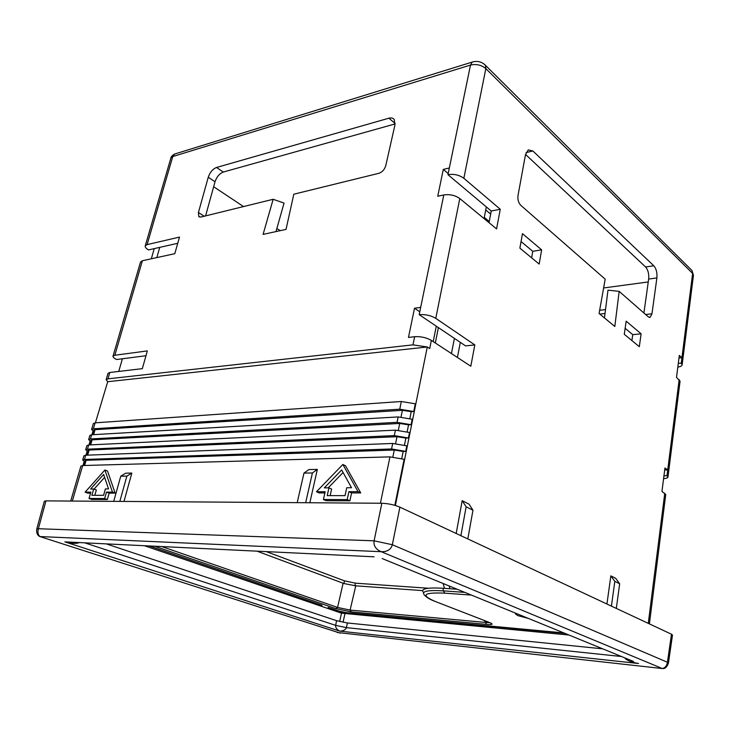 <?xml version="1.0" encoding="UTF-8"?>
<svg xmlns="http://www.w3.org/2000/svg" width="730" height="730" viewBox="0 0 730 730"><rect width="100%" height="100%" fill="white"/><g stroke="black" fill="none" stroke-linecap="round" stroke-linejoin="round"><path stroke-width="1.09" d="M604.458 317.933L607.99 290.148L619.168 291.37L614.815 326.474L599.084 313.489L605.188 279.152L520.791 205.322C518.473 202.849 517.543 199.582 518.008 195.521L525.463 154.787L528.237 149.887L532.882 150.973L653.806 265.775C656.288 268.686 657.319 272.737 656.89 277.929L648.66 279.052C649.098 273.887 648.067 269.854 645.576 266.961L525.527 154.431M243.537 206.572L213.662 186.725M648.258 281.944L603.628 287.958M205.595 215.897L215.031 181.761C216.728 176.806 219.484 173.576 223.289 172.061L395.113 123.927M273.157 199.281L200.914 217.047L198.788 216.518L198.414 212.539L208.26 177.235C209.984 172.253 212.74 169.004 216.545 167.471L388.898 118.196C391.289 117.567 393.078 118.023 394.255 119.583L394.912 125.095L385.778 165.628C384.582 169.543 382.292 172.097 378.906 173.293L293.807 194.207L286.032 229.393L263.092 234.403L273.157 199.281L284.052 203.086L275.986 231.583M599.823 314.101L605.024 313.489M599.649 310.286L605.517 309.575M266.258 551.606L344.487 580.843L343.921 583.535L256.969 551.159M428.346 588.243L355.428 583.17L344.487 580.843M45.953 500.88L38.371 528.73L36.746 529.086L44.32 501.273L45.953 500.88L381.845 503.253C388.342 503.536 394.355 504.832 399.903 507.149L671.49 634.224L672.485 635.073L668.443 663.059L667.43 662.247C666.809 665.897 665.103 667.996 662.292 668.534L337.278 632.499M36.746 529.086L36.746 529.086C35.971 534.78 39.429 536.568 39.986 536.532M40.031 536.559L381.252 551.707C375.831 549.407 373.45 545.784 374.098 540.82L392.338 544.726L399.903 507.149M381.845 503.253L374.098 540.82L38.371 528.73C37.504 532.626 38.115 535.263 40.205 536.65L340.198 633.138M662.32 668.534L381.252 551.707C387.292 551.862 390.988 549.535 392.338 544.726L667.43 662.247L671.49 634.224M633.485 661.435L382.146 558.541M79.378 542.572C76.449 543.832 71.613 543.604 64.87 541.879L374.07 556.817M106.288 543.877L336.603 620.692L347.389 622.973L602.734 648.842M347.389 622.973L346.421 627.627C345.591 629.817 343.355 630.985 339.733 631.121L64.87 541.879L70.253 542.135M336.603 620.692L335.618 625.345C335.462 627.681 336.831 629.607 339.733 631.121L638.54 663.506C631.085 662.21 626.468 660.322 624.688 657.83M149.358 545.958L322.076 605.334L149.075 545.949M565.093 633.43L343.584 612.716L328.144 607.415L339.14 611.12L346.285 612.634L563.843 632.919M516.22 613.428L515.444 613.93L517.807 615.6L528.648 618.511M471.425 595.087L444.762 593.161C423.336 592.258 420.279 595.069 435.582 601.602L488.717 622.188M489.693 622.571C493.699 624.26 492.659 624.862 486.582 624.378L485.404 622.398L350.099 610.088L337.57 607.433L161.786 546.56M490.022 622.699L485.404 622.398L484.392 620.518M486.582 624.378L351.303 611.895L350.099 610.088L355.784 585.825L343.921 583.535M351.303 611.895L335.654 608.574L337.57 607.433L343.137 583.133M457.162 589.247L443 588.27C427.315 587.376 420.717 588.69 423.217 592.194M443.147 583.516L444.46 588.371M449.205 585.989L449.963 588.754M422.624 590.616L355.784 585.825M409.521 432.516L408.417 437.991L394.319 435.609L395.441 430.143L409.521 432.516M89.562 444.926L90.921 440.254L92.108 439.825L399.721 423.455L408.563 424.842L407.167 431.749M412.185 419.266L411.09 424.705L397.038 422.351L398.16 416.921L412.185 419.266M411.09 424.705L408.563 424.842M90.42 438.958L88.649 439.606L89.872 435.427L91.642 434.77L90.42 438.958L397.038 422.351M88.649 439.606L90.611 441.321M85.675 449.789L86.906 445.592L88.668 444.971L87.445 449.187L85.675 449.789L87.664 451.459M395.441 430.143L88.668 444.971M92.537 434.715L93.878 430.134L95.064 429.678L402.412 410.306L411.227 411.674L409.849 418.491M398.16 416.921L91.642 434.77M415.306 403.809L413.746 411.519L399.748 409.192L401.327 401.5L415.306 403.809M413.746 411.519L411.227 411.674M93.385 428.793L91.606 429.477L93.34 423.546L95.119 422.843L93.385 428.793L399.748 409.192M91.606 429.477L93.549 431.238M86.569 455.191L87.956 450.437L89.142 450.027L397.01 436.695L405.889 438.1L404.475 445.099M401.327 401.5L95.119 422.843M82.682 460.037L83.923 455.812L85.684 455.228L84.443 459.471L82.682 460.037L84.689 461.661M83.567 465.521L84.972 460.676L86.149 460.292L394.282 450.036L403.188 451.469L401.746 458.559M405.716 451.386L391.572 448.968L392.704 443.457L406.829 445.857L405.716 451.386L403.188 451.469M84.443 459.471L391.572 448.968M392.704 443.457L85.684 455.228M380.412 503.244L389.948 456.87L82.672 465.548L72.316 501.063M309.83 502.751L317.349 469.39L308.909 469.563L303.963 473.095L297.201 502.66M123.981 501.428L131.838 473.067L125.724 473.186L120.751 476.215L113.716 501.355M323.436 499.502L326.137 500.698L349.889 500.826L351.586 492.914L360.711 492.905L345.518 465.767L342.863 464.481L316.482 491.737L325.16 491.728L323.436 499.502L347.197 499.612L348.904 491.682L358.038 491.664L342.863 464.481M316.482 491.737L319.174 492.942L324.887 492.942M89.033 498.471L91.706 499.448L107.337 499.53L109.144 493.124L115.13 493.115L107.538 471.051L104.901 470.02L85.109 492.157L90.849 492.148L89.033 498.471L104.655 498.544L106.471 492.12L112.456 492.111L104.901 470.02M85.109 492.157L87.773 493.142L90.566 493.133M87.445 449.187L394.319 435.609M330.179 495.615L331.621 489.054L328.938 487.832L324.312 487.859L341.667 469.947L351.522 487.722L346.732 487.749L345.034 495.633L327.223 495.615L328.938 487.832M328.199 487.841L343.082 472.502M94.06 489.127L104.609 477.347M94.818 495.314L96.342 489.976L93.677 488.99L90.629 489L103.633 474.464L108.542 488.917L105.394 488.927L103.587 495.323L91.871 495.314L93.677 488.99M389.948 456.87L404.119 459.307L394.848 505.333M408.417 437.991L405.889 438.1M70.71 501.054L80.921 466.096L82.672 465.548M317.349 469.39L312.413 472.958L303.963 473.095M131.838 473.067L126.865 476.106L120.751 476.215M305.669 502.714L312.413 472.958M119.829 501.401L126.865 476.106M360.711 492.905L358.038 491.664M351.586 492.914L348.904 491.682M349.889 500.826L347.197 499.612M115.13 493.115L112.456 492.111M109.144 493.124L106.471 492.12M107.337 499.53L104.655 498.544M395.377 505.479L427.278 346.978L412.97 344.861L107.958 378.843L106.151 379.7L107.712 381.708L426.74 347.042M95.411 422.825L107.712 381.708M82.965 465.539L84.133 461.515M85.976 455.219L87.107 451.322M88.96 444.953L90.064 441.175M91.934 434.751L93.002 431.092M488.644 212.403L490.724 213.79M175.866 153.656L174.671 154.021L172.773 156.539L147.095 244.623L145.215 245.937C144.978 247.132 146.073 248.465 148.509 249.925L177.746 243.282M147.095 244.623L179.498 237.086L174.808 253.675L142.386 260.756L114.838 355.245L147.341 350.911L142.323 368.659L109.81 372.482L107.958 378.843M473.378 61.74L472.228 62.087L470.494 65.079L449.333 167.991L443.302 169.415L437.735 196.27L443.794 194.946C449.771 194.071 455.109 195.275 459.791 198.551L435.774 318.344L474.81 344.916L470.814 366.241L431.348 340.39C426.347 337.561 420.781 336.338 414.649 336.703L408.462 337.433L414.521 308.233L419.768 311.792M443.794 194.946L420.681 307.385L414.521 308.233M443.302 169.415L448.193 173.539M106.151 379.7L108.004 373.358L109.81 372.482M435.317 342.99L438.383 327.587M454.398 338.364L451.45 353.557M436.284 326.173L433.2 341.603M641.123 333.811L626.167 321.191L624.278 334.285L639.316 346.695L641.123 333.811L632.746 334.659L625.135 328.317M663.597 478.606C666.289 478.451 667.74 477.949 667.95 477.082L680.068 381.206L676.509 377.392L679.311 355.446L681.939 357.709L681.254 363.157L678.298 363.394M114.838 355.245L113.013 356.194L140.516 262.015L142.386 260.756M459.791 198.551L496.573 228.901L500.26 209.245L491.244 211.043L489.027 222.677M519.87 248.127L539.178 264.059L541.633 249.833L522.47 233.655L519.87 248.127M631.906 340.582L632.746 334.659M643.915 313.024L648.66 279.052M531.632 257.836L532.772 251.312L521.056 241.539M449.333 167.991L447.955 174.68L491.244 211.043M122.403 358.768L118.744 371.433M154.24 248.629L151.302 258.812M619.168 291.37L648.34 316.884L650.147 317.304L649.298 317.395M656.89 277.929L651.963 313.8L650.147 317.304M156.831 257.608L159.77 247.37M484.492 64.359L485.432 65.28L485.842 68.611L463.851 178.284L500.26 209.245M431.348 340.39L429.714 348.548L427.278 346.978M456.186 533.484L462.181 500.68L469.016 504.129L472.967 510.224L466.132 506.793L460.885 535.683M606.931 604.02L610.837 575.87L615.682 578.315L619.67 583.781L614.824 581.354L611.421 606.119M649.399 623.885L665.742 494.557L661.964 491.418L664.948 468.021L667.722 469.928L664.702 469.974M677.832 367.053C680.46 366.688 681.902 365.94 682.139 364.817L681.254 363.157M691.091 269.644L691.994 270.538L692.624 273.431L681.939 357.709L678.991 357.965M679.174 379.582L666.983 475.732L663.962 475.768M667.95 477.082L666.983 475.732M616.321 608.409L619.67 583.781M467.82 538.923L472.967 510.224M466.132 506.793L462.181 500.68M614.824 581.354L610.837 575.87M474.81 344.916L465.594 345.901L419.184 314.666L420.681 307.385M460.32 342.352L457.418 357.463M435.774 318.344C430.819 315.442 425.289 314.21 419.184 314.666M463.851 178.284C459.216 174.945 453.914 173.749 447.955 174.68M541.633 249.833L532.772 251.312M113.013 356.194C112.858 357.134 114.072 358.238 116.654 359.516L145.982 355.729M484.072 218.589L486.317 206.9M339.642 621.558L341.494 613.163L144.403 545.721M341.494 613.163L568.971 635.027M343.584 612.716L343.684 612.251M470.494 65.079C476.325 63.802 481.444 64.97 485.842 68.611L692.624 273.431L693.454 275.329L691.994 270.538L485.432 65.28C481.663 61.667 477.265 60.608 472.228 62.087L174.671 154.021C172.262 155.399 170.984 156.768 170.857 158.127L172.773 156.539L470.494 65.079M532.882 150.973L526.093 152.57M653.806 265.775L645.576 266.961M216.545 167.471L223.289 172.061M208.26 177.235L215.031 181.761M388.898 118.196L395.149 123.498M621.476 656.516L346.421 627.627L335.618 625.345L84.735 542.837M464.8 592.377L443.375 590.862C428.072 589.959 421.621 591.2 424.039 594.585C427.506 598.828 433.291 600.589 434.569 601.21L435.582 601.602M444.762 593.161L443.375 590.862L443 588.27M335.654 608.574L154.696 546.213M355.428 583.17L354.862 585.861M399.721 423.455L398.343 430.18M90.639 444.871L92.108 439.825M402.412 410.306L401.053 416.94M87.646 455.146L89.142 450.027M84.644 465.484L86.149 460.292M397.01 436.695L395.614 443.512M93.613 434.651L95.064 429.678M394.282 450.036L392.859 456.953M484.291 217.449L489.246 221.537M414.649 336.703L412.97 344.861M651.963 313.8L645.639 314.521M664.765 493.252L648.277 623.365M198.414 212.539L204.236 216.226M343.054 622.307L344.907 613.884M662.584 668.525C665.076 668.862 667.028 667.038 668.443 663.059M276.843 228.563L280.356 230.634M485.733 209.966L490.66 214.091M170.857 158.127L145.215 245.937M693.454 275.329L682.139 364.817M198.788 216.518L199.628 217.047"/></g></svg>

